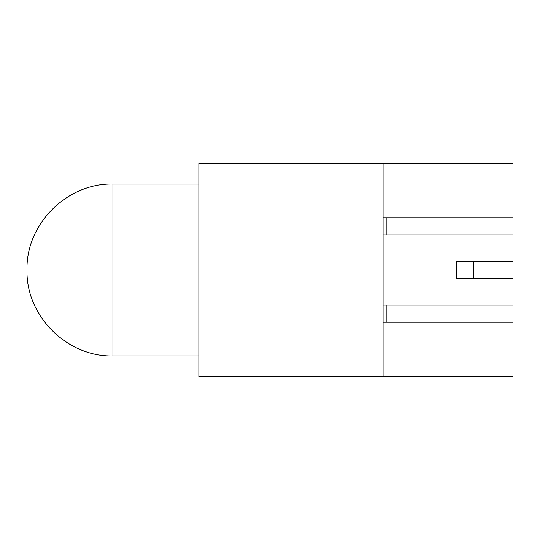 <?xml version="1.0" encoding="UTF-8"?>
<svg xmlns="http://www.w3.org/2000/svg" width="540" height="540" viewBox="0 0 540 540"><rect width="100%" height="100%" fill="white"/><g stroke="black" fill="none" stroke-linecap="round" stroke-linejoin="round"><path stroke-width="0.81" d="M198.855 270L112.928 270L112.928 355.928L112.928 184.072L112.928 270L198.855 270L112.928 270L112.928 355.928C67.014 357.109 25.819 315.92 27 270L112.928 270L112.928 355.928L198.855 355.928M112.928 270L112.928 184.072L112.928 270L27 270L112.928 270L112.928 184.072C67.014 182.891 25.819 224.08 27 270M383.076 217.755L513 217.755L513 163.107L383.076 163.107L513 163.107L513 217.755L383.076 217.755L513 217.755L513 163.107L198.855 163.107L198.855 376.893L513 376.893L513 322.245L513 376.893L383.076 376.893L383.076 163.107L198.855 163.107L198.855 376.893L383.076 376.893L383.076 163.107L198.855 163.107L198.855 376.893L513 376.893L513 322.245L383.076 322.245M473.472 278.593L473.472 261.407M383.076 234.941L513 234.941L383.076 234.941L513 234.941L513 261.407L456.287 261.407L456.287 278.593L513 278.593L456.287 278.593L456.287 261.407L456.287 278.593L513 278.593L513 305.06L383.076 305.06L513 305.06L513 278.593L513 305.06L383.076 305.06M386.174 322.245L386.174 305.06M386.174 217.755L386.174 234.941M456.287 261.407L513 261.407L513 234.941L513 261.407L456.287 261.407M383.076 376.893L383.076 163.107M198.855 184.072L112.928 184.072"/></g></svg>
